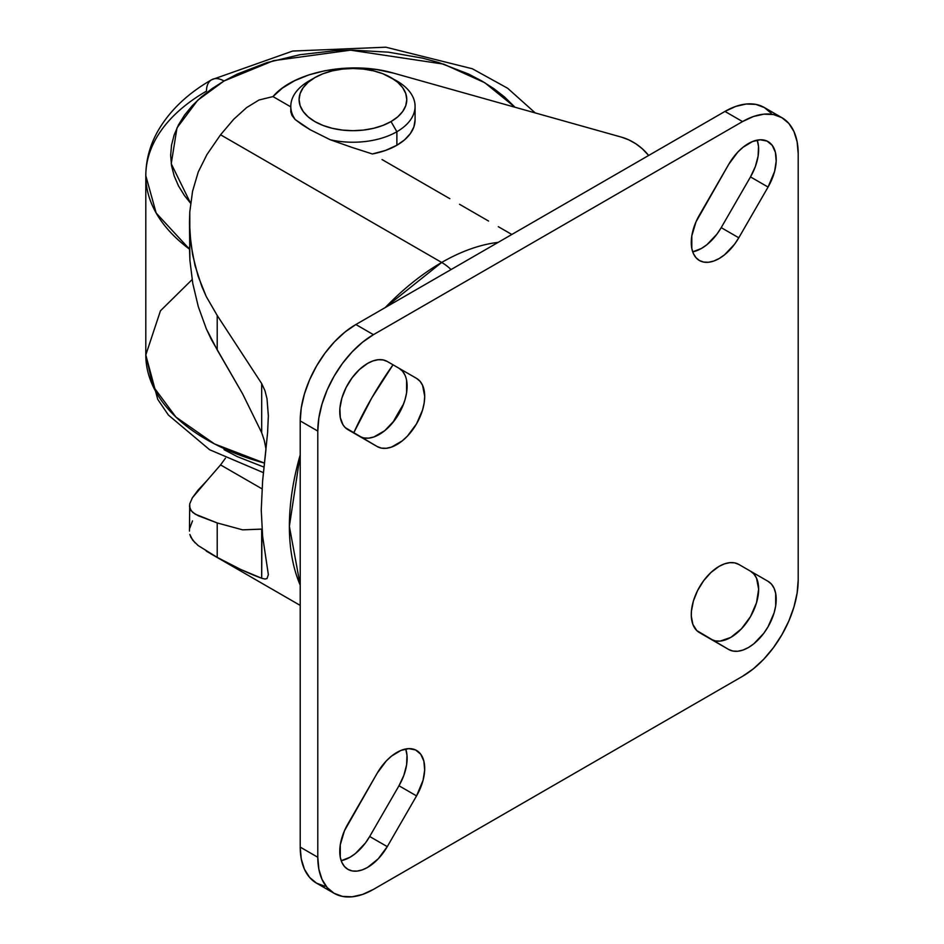 <?xml version="1.0" encoding="UTF-8"?>
<svg xmlns="http://www.w3.org/2000/svg" width="944" height="944" viewBox="0 0 944 944"><rect width="100%" height="100%" fill="white"/><g stroke="black" fill="none" stroke-linecap="round" stroke-linejoin="round"><path stroke-width="1.42" d="M351.923 147.382L372.361 153.966A62.139 35.872 0 0 0 396.881 145.246L396.881 131.723A62.139 35.872 180 0 1 330.211 139.747L351.923 147.382L330.211 139.747A62.139 35.872 0 0 0 396.881 131.723L396.881 145.246A62.139 35.872 0 0 0 415.077 119.888L413.885 126.885L410.345 133.611L404.61 139.818L396.881 145.246L385.506 150.438L372.361 153.966L351.923 147.382M393.742 79.296A62.139 35.872 180 0 1 415.077 106.353A62.139 35.872 180 0 1 396.881 131.723L391.017 121.575A53.855 31.093 180 0 1 314.859 121.575A53.855 31.093 180 0 1 314.859 77.609L308.995 80.983A62.139 35.872 0 0 0 295.106 119.475L310.151 129.717L330.211 139.747L310.151 129.717L301.915 124.561L295.106 119.475L291.956 115.404L290.799 111.817M290.799 106.353L290.811 112.1L295.106 119.475A62.139 35.872 180 0 1 290.799 106.353A62.139 35.872 180 0 1 308.995 80.983L314.859 77.609A53.855 31.093 180 0 1 391.017 77.609A53.855 31.093 180 0 1 391.017 121.575L396.881 131.723A62.139 35.872 0 0 0 396.881 80.983L382.863 73.738L373.553 70.859L363.44 69.089L352.938 68.499L342.436 69.089L332.335 70.859L323.025 73.738L314.859 77.609L308.157 82.317L303.189 87.686L300.121 93.527L299.083 99.592L300.121 105.657L303.189 111.486L308.157 116.867L314.859 121.575L323.025 125.446L332.335 128.313L342.436 130.083L352.938 130.685L363.44 130.083L373.553 128.313L382.863 125.446L391.017 121.575L397.719 116.867L402.699 111.486L405.755 105.657L406.793 99.592L405.755 93.527L402.699 87.686L397.719 82.317L391.017 77.609M189.473 249.133A207.137 119.593 180 0 1 145.801 175.69A207.137 119.593 180 0 1 206.476 91.131A24.851 14.349 60 0 1 211.621 79.756A24.851 14.349 60 0 1 224.047 80.983A24.851 14.349 -120 0 0 211.621 79.756C187.526 93.55 169.542 110.755 157.695 131.393C149.872 145.388 145.907 160.161 145.801 175.69L156.173 213.061L189.473 249.133M145.801 175.69L145.801 354.968A207.137 119.593 0 0 0 264.426 463.079L214.489 443.916L175.914 417.059L152.928 386.072L145.801 354.968L160.456 310.8L192.116 279.601M190.582 203.231L171.23 163.725L176.988 127.9L197.662 100.288L224.047 80.983L212.034 88.642L201.379 96.937L192.187 105.787L184.54 115.133L178.51 124.856L174.168 134.874L171.537 145.081L170.663 155.394L171.537 165.719L174.168 175.926L178.51 185.944L184.54 195.668L190.582 203.231M220.554 464.908L225.451 458.206L220.554 464.908L262.007 488.839L220.554 464.908L206.96 480.614L220.554 464.908M192.387 497.748L206.96 480.614L198.075 490.101L192.387 497.748L189.72 503.86L192.387 497.748M189.461 246.88L189.909 260.391L192.8 283.589L198.287 306.611L206.335 328.878L217.214 349.941L217.214 315.485L206.24 296.51L201.839 286.48L195.03 265.571L190.889 244.024L189.461 222.56L189.779 211.952L189.838 233.262L192.623 254.809L198.098 276.144L206.24 296.51L217.214 315.485L261.689 383.583L264.993 390.757L267.022 398.781L268.356 415.749L267.589 432.8L262.621 480.897L261.252 510.055L262.621 536.298L268.356 574.613L267.022 578.566L264.993 579.038L261.689 578.247L261.96 529.077L242.596 529.844L217.214 522.941L198.264 515.754L192.765 512.462L189.909 508.639L189.72 503.86L189.461 531.106M265.866 448.306L264.273 440.376L265.866 448.306M189.461 222.56L189.909 260.391L192.8 283.589L198.287 306.611L206.335 328.878L211.397 339.592L242.596 393.801L261.689 432.682L264.273 440.376L261.689 432.682L261.689 383.583L264.993 390.757L267.022 398.781L268.356 415.985M403.584 403.985L392.881 422.511A243.587 140.632 -60 0 1 403.584 403.985M393.034 364.797A243.587 140.632 120 0 0 353.67 432.966L371.747 397.955L393.034 364.797M441.698 262.456A43.082 24.874 60 0 1 451.055 269.559A43.082 24.874 -120 0 0 441.698 262.456L385.27 307.543A215.421 124.372 -60 0 1 441.698 262.456L220.554 134.78L206.96 154.521L198.24 172.009L206.96 154.521L220.554 134.78L441.698 262.456A215.421 124.372 -60 0 1 498.125 242.384M300.216 454.866L289.371 526.292L300.216 585.186A215.421 124.372 -60 0 1 300.216 454.866M189.768 528.156L192.517 520.887M265.96 449.427L262.621 480.897L261.252 510.055L262.621 536.298L268.356 574.613L267.022 578.566L264.993 579.038L261.689 578.247C248.461 573.433 233.64 566.483 217.214 557.385L198.122 545.526L192.635 540.11L189.838 534.434L190.9 537.325L195.054 542.835M272.981 96.583L258.998 100.005L246.62 107.592L233.723 119.263L220.554 134.78L233.723 119.263L246.62 107.592L258.998 100.005L272.981 96.583L290.799 106.873L272.981 96.583C293.808 71.72 350.613 60.546 393.495 73.113L376.939 69.62L359.546 68.039L342.023 68.405L324.925 70.717L308.877 74.883L294.575 80.724L282.421 88.075L272.981 96.583M382.049 159.56L449.863 198.7L382.049 159.56M459.551 204.293L488.603 221.073L459.551 204.293M498.29 226.666L507.978 232.259L498.29 226.666M511.825 234.478L507.978 232.259L511.825 234.478M377.199 773.183A39.353 22.727 -60 0 1 396.881 752.415A39.353 22.727 -60 0 1 416.552 750.456A39.353 22.727 -60 0 1 416.552 795.91L398.982 785.762A39.353 22.727 120 0 0 405.696 748.97L406.994 755.259L406.593 764.911L403.843 775.378L398.982 785.762L416.552 795.91L387.264 846.638L369.682 836.49L398.982 785.762L369.682 836.49L387.264 846.638A39.353 22.727 -60 0 1 347.911 869.353A39.353 22.727 -60 0 1 347.911 823.911L377.199 773.183L386.226 761.006L391.441 756.156L400.964 750.397L408.776 748.627L415.561 749.949L420.741 754.244L423.868 761.147L424.67 770.068L423.077 780.24L416.552 795.91L387.264 846.638L378.237 858.816L367.582 867.406L362.154 869.931L356.938 871.111L352.124 870.923L347.911 869.353L344.442 866.486L341.881 862.415L340.288 857.305L340.288 844.762L344.442 830.779L377.199 773.183M728.721 164.339A39.353 22.727 -60 0 1 748.391 143.559A39.353 22.727 -60 0 1 768.074 141.612A39.353 22.727 -60 0 1 768.074 187.054L750.492 176.917A39.353 22.727 120 0 0 757.206 140.125L758.516 146.414L758.115 156.067L755.365 166.533L750.492 176.917L768.074 187.054L738.786 237.794L721.204 227.646L750.492 176.917L721.204 227.646L738.786 237.794A39.353 22.727 -60 0 1 699.421 260.509A39.353 22.727 -60 0 1 699.421 215.067L728.721 164.339L737.748 152.161L742.963 147.311L752.474 141.553L760.286 139.783L767.083 141.104L772.263 145.4L775.39 152.303L776.192 161.223L774.599 171.395L768.074 187.054L738.786 237.794L734.562 244.225L724.532 254.809L719.104 258.562L713.676 261.075L708.448 262.267L703.646 262.078L699.421 260.509L695.964 257.641L693.392 253.57L691.81 248.461L691.81 235.917L695.964 221.934L728.721 164.339M347.911 429.638A39.353 22.727 -60 0 1 341.881 398.097A39.353 22.727 -60 0 1 367.582 363.416A39.353 22.727 -60 0 1 387.264 361.469L416.552 378.379A39.353 22.727 -60 0 1 416.552 423.821A39.353 22.727 -60 0 1 377.199 446.547L345.233 427.597L343.038 424.871L340.288 417.578L339.887 408.386L341.881 398.097L346.07 387.583L352.124 377.765L359.511 369.47L367.582 363.416L373.01 360.903L378.237 359.711L383.052 359.912L387.264 361.469L416.552 378.379L398.97 368.231L416.552 378.379L420.009 381.246L422.582 385.317L424.706 396.397L424.163 402.97L422.582 409.908L416.552 423.821L407.525 435.998L402.297 440.836L391.441 447.114L386.226 448.294L381.411 448.105L377.199 446.547L347.911 429.638M699.421 632.586A39.353 22.727 -60 0 1 693.392 601.045A39.353 22.727 -60 0 1 719.104 566.365A39.353 22.727 -60 0 1 738.786 564.418L768.062 581.327A39.353 22.727 -60 0 1 768.062 626.769A39.353 22.727 -60 0 1 728.709 649.496L696.755 630.557L692.896 624.456L691.303 616.125L691.409 611.346L693.392 601.045L697.592 590.543L703.646 580.713L711.021 572.418L719.104 566.365L724.532 563.851L729.747 562.671L734.562 562.86L738.786 564.418L768.062 581.327L771.531 584.206L774.104 588.277L775.685 593.387L775.685 605.918L774.104 612.868L768.062 626.769L763.849 633.2L753.819 643.796L748.391 647.549L742.963 650.062L737.736 651.254L732.933 651.053L728.709 649.496L699.421 632.586M771.236 113.268L764.321 107.533L755.884 104.406L746.256 104.017L735.824 106.389L724.957 111.427L742.539 121.575A78.706 45.442 -60 0 1 781.892 117.67L764.321 107.522A78.706 45.442 120 0 0 724.957 111.427L355.864 324.524A78.706 45.442 120 0 0 300.216 420.918L317.786 431.066A78.706 45.442 -60 0 1 373.446 334.672L355.864 324.524L373.446 334.672L742.539 121.575L724.957 111.427L355.864 324.524L345.008 332.028L334.565 341.704L324.948 353.198L316.511 366.06L309.597 379.795L304.452 393.884L301.278 407.761L300.216 420.918L300.216 847.11A78.706 45.442 120 0 0 316.511 883.147L324.948 886.274M781.892 117.67A78.706 45.442 -60 0 1 798.199 153.707L798.199 579.899A78.706 45.442 -60 0 1 742.539 676.305L373.446 889.39A78.706 45.442 -60 0 1 334.093 893.295A78.706 45.442 -60 0 1 317.786 857.258L300.216 847.11L317.786 857.258L317.786 431.066L300.216 420.918L300.216 847.11L301.278 859.04L304.452 869.259L309.597 877.401L316.511 883.147L334.093 893.295L342.519 896.411L352.147 896.8L362.59 894.428L373.446 889.39L742.539 676.305L753.395 668.8L763.838 659.113L773.455 647.619L781.892 634.757L788.818 621.022L793.963 606.945L797.125 593.056L798.199 579.899L798.199 153.707L797.125 141.789L793.963 131.558L788.818 123.416L781.892 117.67L773.455 114.554L763.838 114.165L753.395 116.537L742.539 121.575L373.446 334.672L362.59 342.176L352.147 351.852L342.519 363.346L334.093 376.208L327.167 389.943L322.022 404.032L318.86 417.909L317.786 431.066L317.786 857.258L318.86 869.176L322.022 879.407L327.167 887.549L334.093 893.295M711.21 639.383A39.353 22.727 120 0 0 750.527 616.562A39.353 22.727 120 0 0 750.492 571.179L753.949 574.058L756.522 578.129L758.646 589.198L756.522 602.72L750.492 616.621L741.465 628.798L730.809 637.401L720.166 641.106L715.351 640.905L711.139 639.348M359.688 436.435A39.353 22.727 120 0 0 399.005 413.614A39.353 22.727 120 0 0 398.97 368.231L387.193 361.434L398.97 368.231L402.439 371.098L405.011 375.169M692.707 251.847A39.353 22.727 120 0 0 721.204 227.646L716.992 234.077L706.962 244.661L701.522 248.414L692.707 251.847M341.197 860.692A39.353 22.727 120 0 0 369.682 836.49L365.47 842.921L355.44 853.506L350.012 857.258L341.197 860.692M648.67 155.477A41.43 30.42 -139.9 0 0 621.494 137.151L393.495 73.113L621.494 137.151L628.763 139.842L635.749 143.724L642.191 148.656L648.67 155.477M406.593 380.29L406.593 392.822L405.011 399.76L402.439 406.805L394.757 420.104L384.727 430.7L373.871 436.966L368.644 438.146L363.829 437.957L359.617 436.399M268.356 415.749L267.589 432.8M189.779 211.952L192.564 191.254L198.24 172.009M206.24 551.084L217.214 557.385L217.214 522.941L195.184 514.15L191.007 510.645L189.461 506.055M261.689 432.682L242.596 393.801L217.214 349.941L217.214 315.485L261.689 383.583L261.689 432.682M217.214 522.941L242.596 529.844L261.689 529.159L261.689 578.247L240.649 569.421L217.214 557.385L217.214 522.941M263.978 467.115L237.298 456.613L224.047 449.674M515.011 107.238L504.497 96.937L493.842 88.642L481.829 80.983L468.578 74.045L438.866 62.587L422.7 58.174L388.503 52.18L352.938 50.162L335.073 50.669L300.027 54.693L267.01 62.587L237.298 74.045L224.047 80.983L273.548 60.664L350.566 50.174L443.727 64.145L484.827 82.753L515.011 107.238M415.077 106.353L415.077 119.888M308.995 80.983L314.859 77.609M263.4 472.649L209.615 449.733L168.398 415.053L157.742 399.359L145.801 354.968M210.701 553.727L300.216 605.399M535.248 112.926L507.636 88.252L472.342 68.759L385.825 47.2L292.664 51.059L211.621 79.756"/></g></svg>
